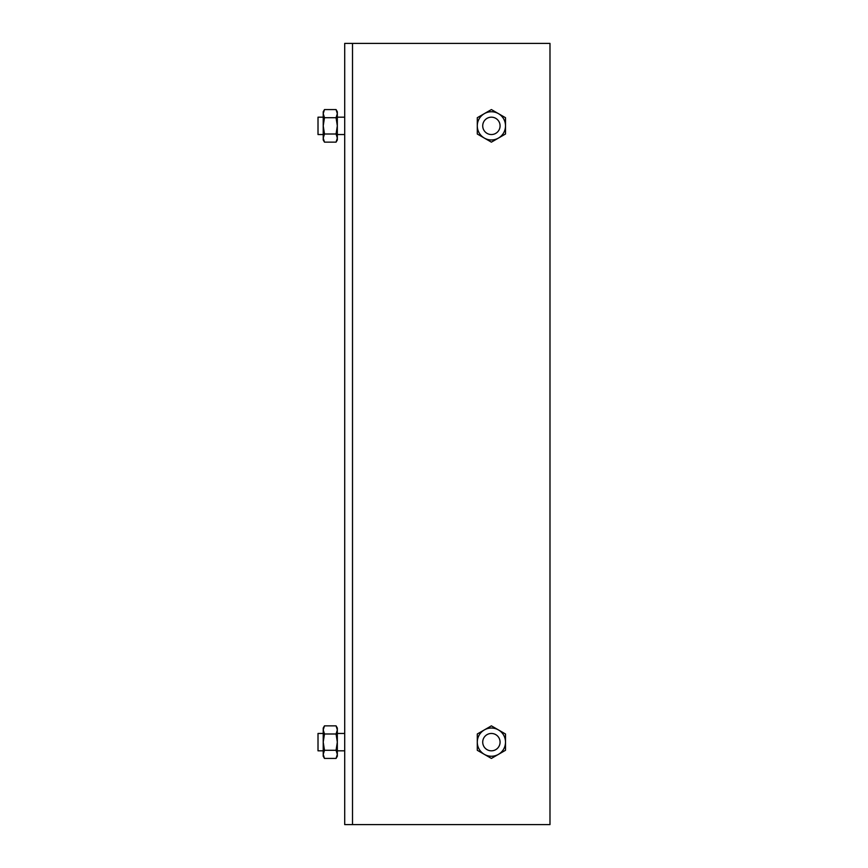 <?xml version="1.0" encoding="UTF-8"?>
<svg xmlns="http://www.w3.org/2000/svg" width="868" height="868" viewBox="0 0 868 868"><rect width="100%" height="100%" fill="white"/><g stroke="black" fill="none" stroke-linecap="round" stroke-linejoin="round"><path stroke-width="1.3" d="M352.516 43.4L344.704 43.4L344.704 824.6L549.986 824.6L549.986 43.4L352.516 43.4L352.516 824.6M500.076 742.14A8.68 8.68 0 0 0 491.396 733.46A8.68 8.68 0 0 0 482.716 742.14A8.68 8.68 0 0 0 491.396 750.82A8.68 8.68 0 0 0 500.076 742.14M323.221 750.82L318.014 750.82L318.014 733.46L323.221 733.46M500.076 125.86A8.68 8.68 0 0 0 491.396 117.18A8.68 8.68 0 0 0 482.716 125.86A8.68 8.68 0 0 0 491.396 134.54A8.68 8.68 0 0 0 500.076 125.86M323.221 134.54L318.014 134.54L318.014 117.18L323.221 117.18M336.068 758.426L337.326 754.357L336.068 750.288L337.326 742.14L336.068 733.992L337.326 729.923L336.068 725.854L337.326 728.035L337.326 756.245L336.068 758.426L324.48 758.426L323.221 754.357L323.221 728.035L324.48 725.854L323.221 729.923L324.48 733.992L323.221 742.14L324.48 750.288L323.221 754.357L324.48 758.426L323.221 756.245L323.221 754.357M337.326 729.923L337.001 727.916M336.068 750.288L324.48 750.288M336.068 733.992L324.48 733.992M336.068 725.854L324.48 725.854L323.221 729.923M484.344 754.357A14.105 14.105 0 0 0 505.501 742.14A14.105 14.105 0 0 0 484.344 729.923A14.105 14.105 0 0 0 484.344 754.357L491.396 758.426L505.501 750.288L505.501 733.992L491.396 725.854L477.291 733.992L477.291 750.288L484.344 754.357M484.344 138.077A14.105 14.105 0 0 0 505.501 125.86A14.105 14.105 0 0 0 484.344 113.643A14.105 14.105 0 0 0 484.344 138.077L491.396 142.146L505.501 134.008L505.501 117.712L491.396 109.574L477.291 117.712L477.291 134.008L484.344 138.077M336.068 142.146L337.326 138.077L336.068 134.008L337.326 125.86L336.068 117.712L337.326 113.643L336.068 109.574L337.326 111.755L337.326 139.965L336.068 142.146L324.48 142.146L323.221 138.077L323.221 111.755L324.48 109.574L323.221 113.643L324.48 117.712L323.221 125.86L324.48 134.008L323.221 138.077L324.48 142.146L323.221 139.965L323.221 138.077M337.326 113.643L337.001 111.636M336.068 134.008L324.48 134.008M336.068 117.712L324.48 117.712M336.068 109.574L324.48 109.574L323.221 113.643M337.326 750.82L344.704 750.82M337.326 733.46L344.704 733.46M337.326 134.54L344.704 134.54M337.326 117.18L344.704 117.18"/></g></svg>

